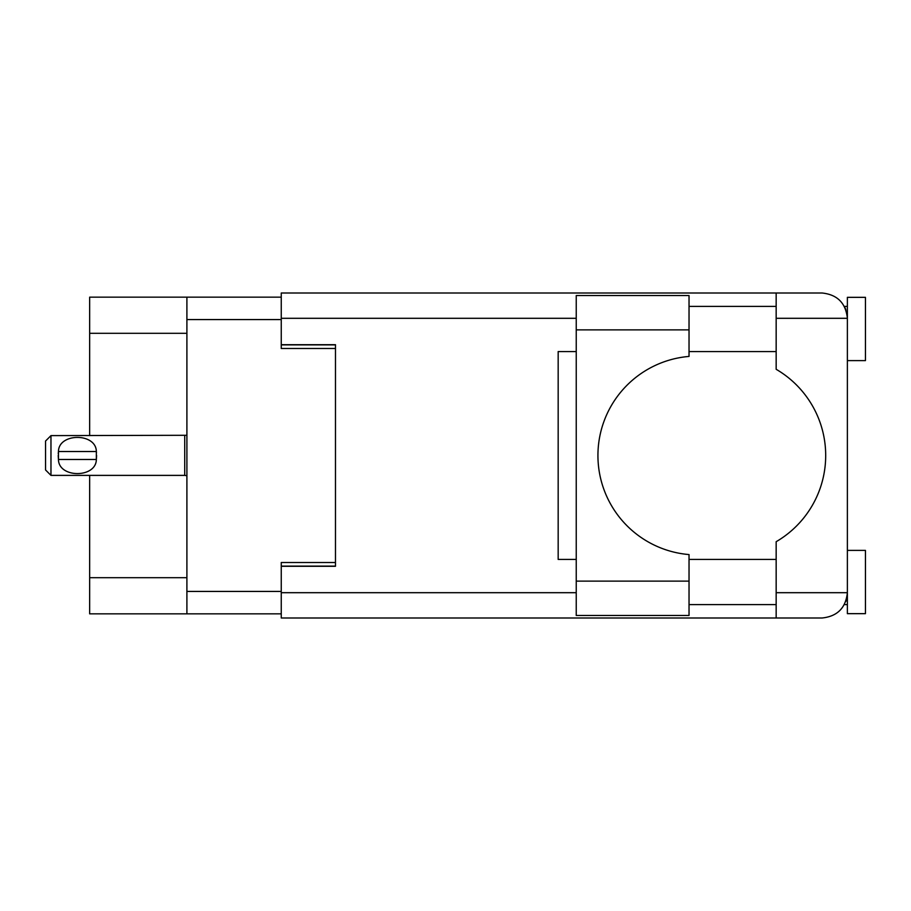 <?xml version="1.0" encoding="UTF-8"?>
<svg xmlns="http://www.w3.org/2000/svg" width="911" height="911" viewBox="0 0 911 911"><rect width="100%" height="100%" fill="white"/><g stroke="black" fill="none" stroke-linecap="round" stroke-linejoin="round"><path stroke-width="1.37" d="M281.248 297.157L186.903 297.157L186.903 613.843L281.248 613.843M186.903 613.843L89.654 613.843L89.654 475.383M186.903 333.312L89.654 333.312L89.654 435.617M89.654 333.312L89.654 297.157L186.903 297.157M335.476 562.508L281.248 562.508L281.248 592.697L576.242 592.697M576.242 318.303L281.248 318.303L281.248 348.492L335.476 348.492M50.97 435.617L45.55 441.038L45.55 469.962L50.97 475.383L50.97 435.617L186.903 435.287M58.247 453.678L58.452 451.526C58.611 432.736 96.19 432.691 96.35 451.526L96.464 452.573M58.202 455.5L58.452 459.474L58.452 451.526L96.35 451.526L96.35 459.474C96.202 478.275 58.577 478.286 58.452 459.474L96.35 459.474L96.6 455.5M689.035 329.873L689.035 356.429A99.413 99.413 0 0 0 597.935 455.5A99.413 99.413 0 0 0 689.035 554.571L689.035 615.472L576.242 615.472L576.242 295.528L689.035 295.528L689.035 329.873L576.242 329.873M845.807 309.524L844.383 306.381L847.378 306.381M281.248 592.697L281.248 618L822.064 618C837.334 616.394 845.761 607.956 847.378 592.697L847.378 297.339L865.45 297.339L865.45 360.608L847.378 360.608M847.378 550.392L865.45 550.392L865.45 613.661L847.378 613.661L847.378 592.697L846.888 597.616M689.035 604.619L776.161 604.619M689.035 559.434L776.161 559.434M689.035 351.566L776.161 351.566M689.035 306.381L776.161 306.381M776.161 318.303L776.161 293L822.064 293C837.334 294.606 845.761 303.044 847.378 318.303L776.161 318.303L776.161 369.297A99.777 99.777 0 0 1 776.161 541.703L776.161 592.697L847.378 592.697M281.248 318.303L281.248 293L776.161 293M281.248 344.7L335.476 344.7L335.476 566.3L281.248 566.3M576.242 559.434L558.17 559.434L558.17 351.566L576.242 351.566M776.161 618L776.161 592.697M844.383 306.381L846.877 313.316M845.818 601.442L846.877 597.684M186.903 319.567L281.248 319.567M186.903 591.433L281.248 591.433M281.248 566.118L335.476 566.118M281.248 344.882L335.476 344.882M186.903 577.688L89.654 577.688M186.903 475.713L184.728 475.383L184.728 435.617M689.035 581.127L576.242 581.127M184.728 475.383L50.97 475.383M844.383 604.619L847.378 604.619"/></g></svg>
